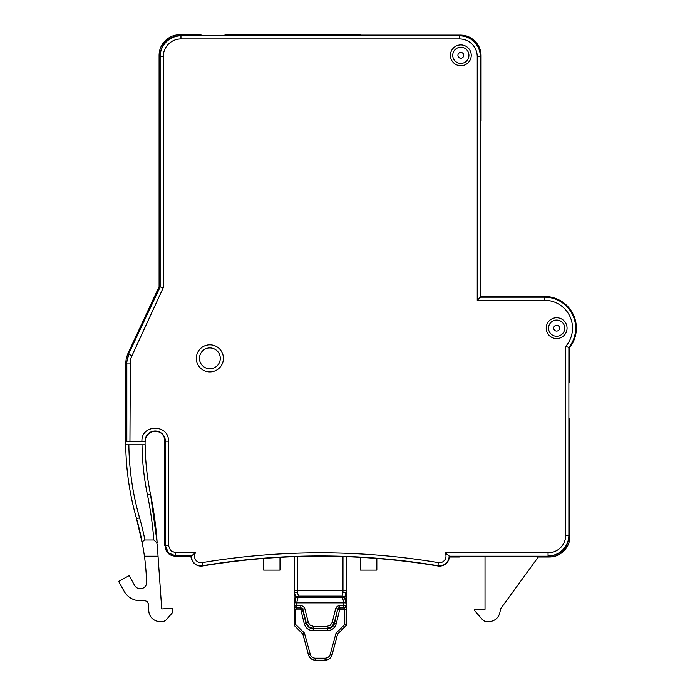 <?xml version="1.0" encoding="UTF-8"?>
<svg xmlns="http://www.w3.org/2000/svg" width="695" height="695" viewBox="0 0 695 695"><rect width="100%" height="100%" fill="white"/><g stroke="black" fill="none" stroke-linecap="round" stroke-linejoin="round"><path stroke-width="1.04" d="M294.107 556.686L294.107 625.335L302.864 634.101L308.424 654.846C309.562 658.235 311.907 660.033 315.469 660.25L325.043 660.25C328.605 660.033 330.95 658.235 332.088 654.846L337.596 634.066L346.362 625.318L344.781 624.579L344.763 609.932L344.233 607.977A2.085 2.085 -45 0 0 346.318 605.892L346.362 625.318L346.405 597.622L346.11 602.183L345.91 602.826L345.65 601.861L346.327 606.136M346.353 609.576L339.629 609.923L340.029 607.969L344.233 607.977L343.825 607.569A2.085 2.085 -45 0 0 345.91 605.484L339.716 605.484L339.716 607.569L338.43 608.003L337.692 609.141L334.573 623.276C333.591 626.621 331.228 628.454 327.501 628.793L327.189 628.393L331.68 626.847L334.26 622.868L336.267 623.65C335.025 627.959 332.054 630.322 327.354 630.747L313.158 630.747C308.658 630.495 305.687 628.132 304.245 623.65L300.883 609.923L302.507 609.541L306.226 624.18L309.223 627.724L313.011 628.793L327.501 628.793L327.354 630.747M345.91 602.826L343.86 602.86L342.531 597.639L344.833 597.431L346.11 602.183M344.833 597.431L295.679 597.431L342.531 597.639M294.107 625.335L294.402 602.183L295.679 597.431M294.402 602.183L294.107 597.622M346.405 597.622L346.405 556.686M344.538 597.622L345.65 601.861M294.185 606.136L294.193 605.892A2.085 2.085 45 0 0 296.279 607.977L295.749 609.932L294.159 609.567M297.981 597.639L296.652 602.86L294.602 602.826L295.974 597.622M336.267 623.65L339.629 609.923L338.005 609.541A2.085 2.085 -38 0 1 340.029 607.969L343.825 607.569L343.86 602.86L296.652 602.86L296.687 605.484L294.602 605.484A2.085 2.085 45 0 0 296.687 607.569L296.279 607.977L302.082 608.003L302.507 609.541A2.085 2.085 38 0 0 300.483 607.969L300.883 609.923L295.749 609.932L295.731 624.579L304.462 633.119L310.274 654.377C311.212 656.871 312.924 658.156 315.408 658.235L325.104 658.235C327.823 657.974 329.534 656.688 330.238 654.377L336.05 633.119L344.781 624.579M325.043 660.25L324.999 660.198C328.726 659.824 331.081 658.017 332.045 654.794L337.596 634.066L336.05 633.119M337.648 634.101L346.405 625.335M325.104 658.235L324.999 660.198L315.513 660.198C312.107 660.076 309.753 658.278 308.467 654.794L302.916 634.066L294.15 625.318L295.731 624.579M304.462 633.119L302.864 634.101M339.716 605.484L337.153 606.361L335.676 608.638L332.245 622.364L330.394 625.205L327.189 626.308L313.323 626.308L313.323 628.393L308.832 626.847L306.252 622.868L304.245 623.65M346.292 556.686L346.292 592.227L344.894 597.431L326.963 597.578M295.618 597.431L313.619 597.3L295.618 597.431L294.22 592.227L294.402 590.255L346.11 590.255L346.162 592.218L346.162 556.678M295.722 597.3L294.402 592.201M294.22 556.686L294.22 592.227M346.11 592.201L344.79 597.3L326.971 597.379M326.885 597.578L313.619 597.3M344.92 596.684L342.053 596.136L298.459 596.136L295.592 596.684M297.53 556.573L297.53 592.6L294.411 592.236M346.101 592.236L342.983 592.6L342.983 556.573M294.35 556.678L294.35 592.218M480.619 296.921L544.663 296.921A31.24 31.24 0 0 1 569.127 347.578L565.747 346.362A27.861 27.861 0 0 0 544.663 300.301L477.239 300.301L480.619 296.921L480.619 56.373C479.376 43.715 472.435 36.783 459.795 35.549L180.709 35.549C167.886 36.6 160.945 43.542 159.893 56.364L159.893 286.896L163.273 287.652L130.373 359.202L129.948 441.299L126.568 441.664L145.316 441.664L145.316 441.143A9.895 9.895 0 0 1 155.211 431.248A9.895 9.895 0 0 1 165.097 441.143L165.097 545.801C165.584 552.256 169.05 555.722 175.505 556.209L191.134 556.209A9.895 9.895 0 0 0 202.653 565.965A713.574 713.574 0 0 1 437.859 565.965L437.902 565.713A9.634 9.634 0 0 0 449.118 555.948L445.052 552.829L548.06 552.829C552.916 552.76 557.086 551.031 560.57 547.651C563.949 544.168 565.678 539.998 565.747 535.133L565.747 346.362M437.859 565.965A9.895 9.895 0 0 0 449.378 556.209L548.32 556.209C561.143 555.157 568.076 548.216 569.127 535.393L569.127 418.755M159.893 286.896L128.523 354.181L126.568 362.972L126.568 441.664M459.795 35.549L459.543 35.81C465.259 35.897 470.168 37.93 474.268 41.909C478.247 46 480.271 50.909 480.358 56.625L477.239 56.625C477.17 51.76 475.441 47.59 472.061 44.106C468.578 40.727 464.408 38.998 459.543 38.929L180.961 38.929C176.104 38.998 171.934 40.727 168.451 44.106C165.071 47.59 163.342 51.76 163.273 56.625L163.273 287.652M159.893 56.364L160.154 56.625C160.241 50.909 162.265 46 166.244 41.909C170.345 37.93 175.253 35.897 180.961 35.81L180.961 38.929M126.568 362.972L128.775 354.233L131.607 355.553M145.316 441.664L141.928 441.238C141.189 423.881 169.076 424.002 168.477 441.143L168.477 545.54L170.614 550.692L175.766 552.829L195.46 552.829A6.516 6.516 0 0 0 202.097 562.629A716.953 716.953 0 0 1 438.415 562.629A6.516 6.516 0 0 0 445.052 552.829M141.936 441.238L129.948 441.299M471.245 55.331A10.416 10.416 0 0 1 460.837 65.747A10.416 10.416 0 0 1 450.421 55.331A10.416 10.416 0 0 1 460.837 44.923A10.416 10.416 0 0 1 471.245 55.331M567.051 328.162A10.416 10.416 0 0 1 556.634 338.569A10.416 10.416 0 0 1 546.218 328.162A10.416 10.416 0 0 1 556.634 317.745A10.416 10.416 0 0 1 567.051 328.162M220.289 358.359A10.416 10.416 0 0 1 209.873 368.776A10.416 10.416 0 0 1 199.465 358.359A10.416 10.416 0 0 1 209.873 347.943A10.416 10.416 0 0 1 220.289 358.359A10.416 10.416 0 0 0 209.873 347.943A10.416 10.416 0 0 0 199.465 358.359M544.663 296.921L544.663 297.182A30.98 30.98 0 0 1 568.875 347.491L568.875 535.133C568.788 540.849 566.755 545.757 562.776 549.858C558.676 553.837 553.776 555.861 548.06 555.948L548.06 552.829M141.936 441.143L145.055 441.143A10.147 10.147 0 0 1 155.211 430.996A10.147 10.147 0 0 1 165.358 441.143L165.358 545.54L168.407 552.899L175.766 555.948L191.394 555.948L195.46 552.829M438.415 562.629L437.902 565.713A713.834 713.834 0 0 0 202.61 565.713A9.634 9.634 0 0 1 191.394 555.948L191.134 556.209M449.378 556.209L548.32 556.209M569.127 347.578L569.127 382.311M449.639 35.106L449.378 35.549L370.235 35.549L369.983 35.106L460.238 35.106C465.989 35.106 470.897 37.139 474.963 41.205C479.029 45.271 481.062 50.179 481.062 55.93L481.062 120.583L480.619 120.895M360.514 35.549L360.158 34.75L360.158 35.549M569.127 419.467L569.935 419.467L569.935 536.184C569.935 541.935 567.902 546.843 563.827 550.909C559.762 554.975 554.853 557.008 549.102 557.008L538.295 557.008L500.756 608.611L499.792 612.851A11.216 11.216 0 0 1 488.863 621.573L486.856 621.573A6.003 6.003 0 0 1 482.321 619.506L474.616 610.644L474.616 609.315L485.023 609.315L485.023 556.209M449.344 557.008L459.386 557.008L459.386 556.209M191.168 557.008L189.978 557.008L189.978 556.209M161.709 433.68A9.869 9.869 0 0 1 164.819 440.882L164.819 545.584L169.25 554.15M145.09 444.791A259.53 259.53 0 0 1 145.073 441.664M224.442 35.419L201.689 35.549L200.977 34.837L179.918 34.75C174.167 34.75 169.259 36.783 165.193 40.849C161.127 44.914 159.094 49.823 159.094 55.574L159.094 286.722L127.724 353.998L126.264 358.29L125.769 362.799L125.769 441.664A278.834 278.834 0 0 0 125.786 444.791L135.091 444.791M196.668 34.75L196.668 35.549M229.333 35.549L229.333 34.75L225.024 34.837L224.424 35.436M360.158 34.75L229.333 34.75M480.619 188.623L480.619 170.649M480.619 157.487L480.619 170.918M480.688 157.426L480.758 120.895M480.714 296.921L480.714 188.623M480.714 296.826L544.663 296.478A31.683 31.683 0 0 1 569.579 347.735L569.579 381.955L569.127 381.955M569.935 419.467L569.222 418.755M376.846 558.459L376.846 570.109L360.505 570.109L360.505 557.347M280.007 557.347L280.007 570.109L263.657 570.109L263.657 558.459M157.339 545.332L158.043 556.209L144.456 556.209L142.736 545.436C142.284 542.17 143.005 540.354 144.908 539.98L153.821 539.98A362.191 362.191 0 0 0 147.427 494.753L150.485 494.128A259.478 259.478 0 0 1 145.142 444.791L128.862 444.791A275.759 275.759 0 0 0 139.565 517.827A262.597 262.597 0 0 1 144.908 539.98M144.456 556.209A259.53 259.53 0 0 1 146.08 572.254L146.749 581.793A6.49 6.49 0 0 1 134.595 585.39L129.166 575.582L118.654 581.411L124.092 591.219A18.504 18.504 0 0 0 140.277 600.749L145.159 600.749L147.288 601.583L148.278 603.651L148.799 611.14A11.216 11.216 0 0 0 159.989 621.573L161.987 621.573A6.003 6.003 0 0 0 166.522 619.506L172.429 612.703L172.117 608.221L161.735 608.95L158.043 556.209M157.348 545.436L156.67 542.534L153.821 539.98M142.727 545.34A259.478 259.478 0 0 0 136.567 518.687C129.644 494.545 126.03 469.907 125.734 444.791A278.886 278.886 0 0 0 136.567 518.687L142.736 545.436M125.734 444.791L128.862 444.791M360.514 35.106L369.983 35.106M480.619 120.583L481.062 120.583M229.237 35.549L229.237 34.837M196.763 34.837L196.763 35.549M543.099 296.921L543.177 296.478M480.749 296.774L480.766 297.495M300.796 605.484L300.796 607.569L296.687 607.569L296.687 605.484L300.796 605.484L303.359 606.361L304.836 608.638L308.267 622.364L310.118 625.205L313.323 626.308M308.424 654.846L310.274 654.377M315.408 658.235L315.469 660.25M330.238 654.377L332.088 654.846M304.836 608.638L302.82 609.141L306.252 622.868L308.267 622.364M327.189 626.308L327.189 628.393L313.323 628.393L313.158 630.747M332.245 622.364L334.26 622.868L337.692 609.141L335.676 608.638M346.11 590.255L346.11 556.678M297.53 592.6L298.459 596.136M342.053 596.136L342.983 592.6M294.402 556.678L294.402 590.255M480.619 56.373L480.358 297.182L544.663 297.182L544.663 300.301M180.709 35.549L459.543 35.81L459.543 38.929M163.273 56.625L160.154 56.625L160.154 286.957L128.523 354.181M129.948 363.033L126.829 363.033L126.829 441.403M477.239 56.625L477.239 300.301M196.338 358.359A13.535 13.535 0 0 1 209.873 344.824A13.535 13.535 0 0 1 223.416 358.359A13.535 13.535 0 0 1 209.873 371.894A13.535 13.535 0 0 1 196.338 358.359M452.74 55.331A8.097 8.097 0 0 0 460.837 63.427A8.097 8.097 0 0 0 468.934 55.331A8.097 8.097 0 0 0 460.837 47.243A8.097 8.097 0 0 0 452.74 55.331M457.927 55.331A2.91 2.91 0 0 0 460.837 58.241A2.91 2.91 0 0 0 463.739 55.331A2.91 2.91 0 0 0 460.837 52.429A2.91 2.91 0 0 0 457.927 55.331M548.537 328.162A8.097 8.097 0 0 0 556.634 336.258A8.097 8.097 0 0 0 564.731 328.162A8.097 8.097 0 0 0 556.634 320.065A8.097 8.097 0 0 0 548.537 328.162M553.724 328.162A2.91 2.91 0 0 0 556.634 331.072A2.91 2.91 0 0 0 559.545 328.162A2.91 2.91 0 0 0 556.634 325.251A2.91 2.91 0 0 0 553.724 328.162M569.127 535.393L565.747 535.133M202.653 565.965L202.097 562.629M175.505 556.209L175.766 552.829M165.097 545.801L168.477 545.54M165.097 441.143L168.477 441.143M156.67 542.534L157.139 542.5A365.318 365.318 0 0 0 150.485 494.128C147.132 477.847 145.351 461.402 145.142 444.791M147.427 494.753A262.597 262.597 0 0 1 142.023 444.791M136.567 518.687L139.565 517.827M294.602 602.826L294.862 601.861M346.362 625.318L346.353 618.785M294.15 625.309L294.159 618.776M306.226 624.171L309.162 627.698M157.139 542.5L150.485 494.128"/></g></svg>
